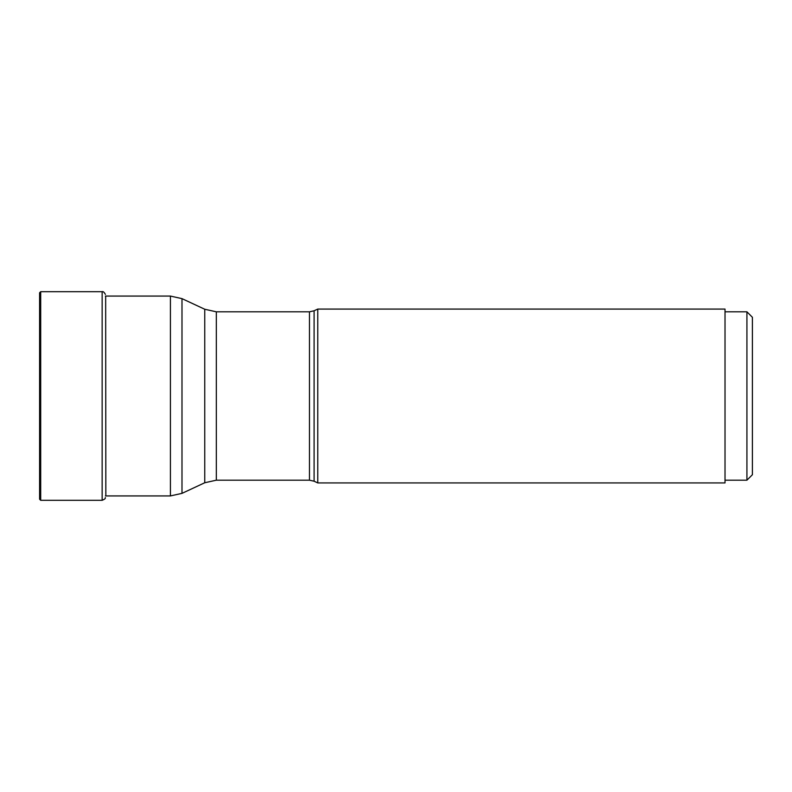 <?xml version="1.0" encoding="UTF-8"?>
<svg xmlns="http://www.w3.org/2000/svg" width="792" height="792" viewBox="0 0 792 792"><rect width="100%" height="100%" fill="white"/><g stroke="black" fill="none" stroke-linecap="round" stroke-linejoin="round"><path stroke-width="1.19" d="M39.6 499.217L39.6 292.783L40.699 291.684L40.699 500.316L39.6 499.217M725.017 480.19L746.925 480.19L746.925 311.81L725.017 311.81M746.925 311.81L752.4 317.285L752.4 474.715L752.4 317.285M746.925 480.19L752.4 474.715M317.77 396L317.77 482.922L725.017 482.922L725.017 309.078L317.77 309.078L317.77 396M105.841 494.901L105.663 296.069M105.386 497.594C104.643 497.96 106.989 498.267 102.148 500.316L102.148 291.684C103.069 291.268 104.148 292.179 105.386 294.406M314.097 481.219L309.464 480.19L309.464 311.81L314.097 310.781L314.097 481.219L317.77 482.922M309.464 311.81L216.325 311.81L216.325 480.19L204.752 482.754L204.752 309.246L181.992 298.633L181.992 493.367L204.752 482.754M181.992 493.367L170.419 495.931L170.419 296.069L105.386 296.069M102.148 291.684L40.699 291.684M102.148 500.316L40.699 500.316M314.097 310.781L317.77 309.078M309.464 480.19L216.325 480.19M216.325 311.81L204.752 309.246M170.419 296.069L181.992 298.633M170.419 495.931L105.386 495.931"/></g></svg>

